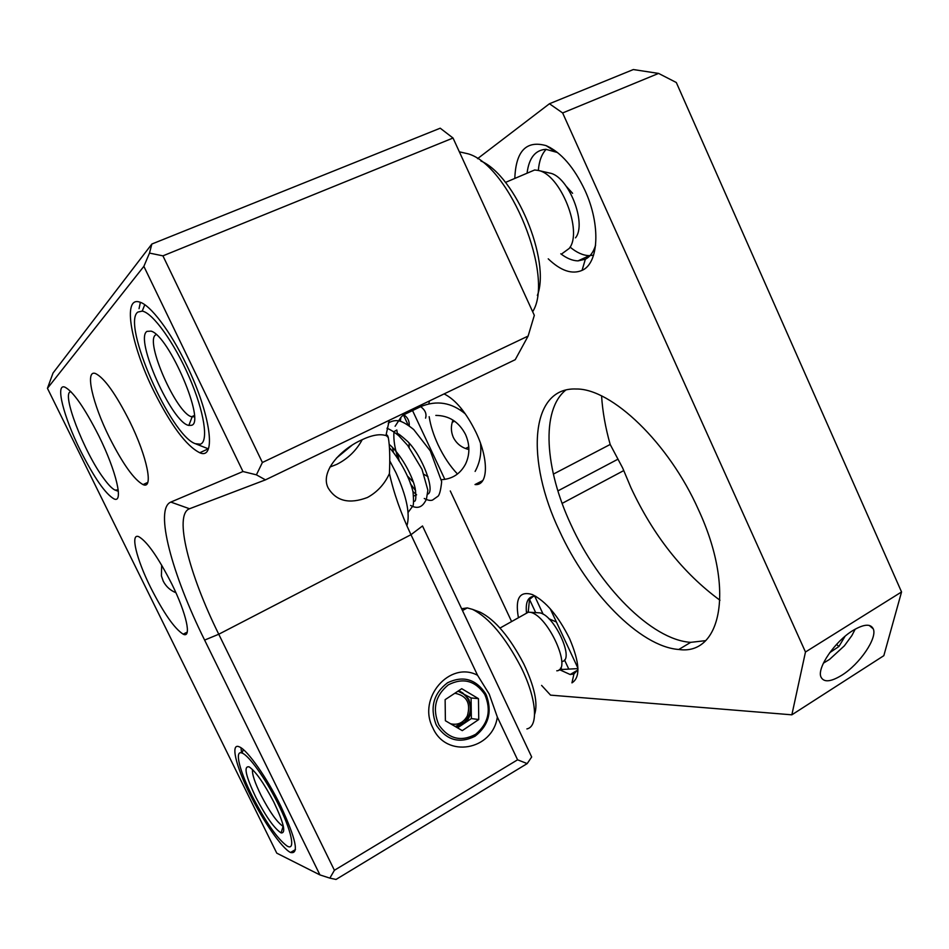 <?xml version="1.0" encoding="UTF-8"?>
<svg xmlns="http://www.w3.org/2000/svg" width="949" height="949" viewBox="0 0 949 949"><rect width="100%" height="100%" fill="white"/><g stroke="black" fill="none" stroke-linecap="round" stroke-linejoin="round"><path stroke-width="1.42" d="M71.068 391.807C60.356 391.035 84.07 452.602 103.999 478.83C108.494 484.951 112.16 488.699 114.995 490.075L118.198 489.909M823.412 663.161L829.592 659.377L844.385 645.806L851.882 635.557L855.215 629.151M468.794 446.967L465.484 448.486M514.809 178.424C515.841 150.998 526.304 140.084 546.185 145.66C561.037 152.303 573.955 167.178 584.916 190.275C600.966 224.889 598.772 263.348 582.057 270.382C572.01 274.652 560.729 270.797 548.237 258.84M557.573 152.552L545.889 149.313C535.331 150.037 529.079 157.854 527.122 172.742M518.273 616.862C515.093 598.155 519.791 590.729 532.365 594.572C545.817 601.251 558.202 615.901 569.519 638.499C579.803 662.639 580.61 677.432 571.95 682.865L573.931 673.98L577.965 669.614M535.817 596.292L535.082 596.221C528.332 596.221 525.449 601.571 526.434 612.295M461.084 409.126L461.772 409.102M468.889 449.506C461.843 447.869 456.659 443.847 453.337 437.442C450.87 431.736 450.751 425.959 452.958 420.087M457.394 473.907C450.075 466.208 443.658 456.564 438.141 444.962C433.527 435.033 430.538 425.603 429.162 416.682M428.865 403.764L429.434 400.964M444.096 393.918C455.508 399.541 466.173 412.412 476.066 432.519C489.221 460.051 488.13 486.102 475.01 484.548L482.804 480.55M719.971 600.243C683.031 573.125 653.375 535.651 631.002 487.822L622.651 467.964L610.183 444.464C605.438 427.667 602.568 411.498 601.583 395.97M852.949 630.492C834.954 641.322 816.781 667.954 820.944 676.957C823.72 682.592 830.672 682.023 841.787 675.249C859.533 664.324 877.528 638.119 873.282 628.902C870.624 623.517 863.839 624.051 852.949 630.492M705.57 640.658L690.706 642.343C651.287 639.923 598.57 585.497 570.978 524.714C544.916 469.233 540.633 410.182 565.841 390.015M559.483 530.93C525.912 460.989 529.459 386.931 576.257 389.007C611.358 388.426 668.748 442.59 698.571 509.945C735.475 589.448 720.979 655.712 678.784 649.484C639.756 646.732 587.217 591.891 559.483 530.93M533.457 596.245L529.506 599.412L528.237 611.963M546.185 149.313C541.689 154.07 539.079 161.128 538.344 170.476M560.788 253.798C566.802 258.401 572.544 260.761 578.012 260.88L585.355 259.219C590.076 256.788 593.505 252.078 595.616 245.103M570.052 247.084C576.767 252.671 583.208 255.53 589.376 255.649L593.588 255.151M559.329 669.591L570.159 674.514L573.931 673.98M560.456 668.143L562.259 669.46L577.953 668.606M791.857 714.822L805.476 652.01L562.638 112.955L658.582 73.417L676.317 82.516L901.55 591.962L883.827 655.676L791.857 714.822L550.55 695.131L541.594 685.403M805.476 652.01L901.55 591.962M511.25 620.8L450.277 490.941M444.844 479.364L411.973 409.363M477.561 158.661L549.447 103.749L633.339 69.55L658.582 73.417M562.638 112.955L549.447 103.749M836.532 644.407L838.904 646.506L845.073 636.269M829.723 652.687L838.904 646.506M577.929 668.143L550.218 608.736M535.687 612.627L529.506 599.412M400.359 421.226L400.869 417.394L403.372 414.832L408.212 425.14M403.372 414.832L403.799 414.772C407.714 417.358 409.529 421.059 409.244 425.876M562.235 253.525L569.21 248.436C583.267 231.627 560.408 173.821 538.024 170.405L534.631 169.99L526.268 173.548M575.509 237.843C587.253 223.632 568.427 175.98 549.72 173.074L538.024 170.405M146.953 331.367L151.128 331.13C169.195 335.922 206.123 423.064 191.413 425.306L188.839 425.413C172.137 423.23 134.295 338.912 146.953 331.367M156.217 334.546L155.683 334.867C144.497 341.118 176.478 413.491 191.603 416.753L194.367 416.777M137.83 312.079C121.27 323.656 170.749 435.615 195.292 443.693L200.358 444.191C208.768 441.558 204.355 411.925 189.361 377.441C174.486 342.945 152.789 312.802 142.22 311.106L137.83 312.079M208.353 448.83L195.98 443.966M139.04 308.698L140.381 302.328M480.918 161.01C515.71 175.85 550.906 260.773 537.359 295.459M532.65 311.711C554.774 277.393 510.432 166.395 468.438 153.904L459.352 151.816M450.561 723.767C457.809 725.427 463.397 722.806 467.335 715.926C470.965 703.209 466.801 695.653 454.844 693.245M457.857 691.252C462.246 692.462 465.615 695.143 467.999 699.294C470.929 705.048 471.048 710.92 468.355 716.91L464.536 722.142L455.283 726.543M455.603 726.72L463.219 724.04L465.437 722.26C469.257 718.476 471.178 713.814 471.214 708.251L468.901 699.389L462.815 693.019L458.794 690.635M456.943 726.566L457.738 726.044M484.761 694.443C475.2 680.552 463.053 677.349 448.308 684.858C435.235 695.629 432.103 709.022 438.936 725.048C448.77 739.01 461 742.094 475.639 734.312C488.45 723.47 491.487 710.184 484.761 694.443M435.947 724.229C429.778 707.183 433.657 693.363 447.56 682.758C463.005 675.439 475.639 678.998 485.473 693.446L486.327 695.107C492.412 711.821 488.64 725.534 475.022 736.246C459.684 743.874 446.943 740.434 436.813 725.914L435.947 724.229M432.827 727.788C417.038 698.144 449.873 660.385 477.549 675.273L489.209 694.063L497.335 717.053C492.614 750.41 446.137 758.82 432.827 727.788M406.896 525.77C410.348 514.334 406.718 496.671 396.006 472.804L389.742 460.811M175.909 592.722C170.251 590.385 166.028 586.541 163.24 581.156L161.425 575.936L161.662 565.141M129.705 421.415C115.695 393.799 104.283 377.844 95.493 373.526C84.615 369.351 92.622 403.835 109.289 437.228C122.741 463.836 133.987 479.636 143.05 484.607C153.738 489.72 147.368 457.074 129.705 421.415M171.745 583.86C158.151 557.277 147.166 541.559 138.803 536.695C129.966 532.733 136.454 559.115 150.594 587.419C163.679 613.137 174.545 628.724 183.193 634.181C191.923 638.736 186.573 613.695 171.745 583.86M389.434 473.551C390.11 457.56 389.731 445.591 388.307 437.619C387.607 435.057 386.824 434.381 385.946 435.591C379.766 433.634 371.522 435.152 361.213 440.134C339.754 449.98 320.038 472.08 328.129 487.905C336.183 501.167 349.279 504.37 367.429 497.49C377.251 492.128 384.582 484.144 389.434 473.551C393.788 493.112 400.964 513.492 410.976 534.702L218.756 634.24L334.404 870.28L517.585 759.805L497.335 717.053M362.233 439.648C356.433 450.431 347.975 458.664 336.883 464.322L329.944 467.05M80.499 450.692C63.808 417.346 54.912 383.159 64.852 387.121C73.144 391.415 84.461 407.655 98.803 435.828C116.49 471.392 123.821 503.765 114.022 498.901C105.446 493.943 94.271 477.869 80.499 450.692M249.777 793.933C235.589 765.487 230.144 742.165 239.563 746.97C247.57 750.22 267.025 777.848 280.738 806.009C296.064 839.13 299.338 854.61 290.524 852.475C281.9 848.37 262.932 820.838 249.777 793.933M153.809 391.118C131.199 345.661 122.041 296.254 139.479 302.031C150.179 304.629 170.452 331.284 186.419 364.606C210.939 414.535 216.669 460.455 199.776 452.756C186.384 446.066 171.057 425.52 153.809 391.118M336.456 458.094L351.877 445.366M461.534 692.723L460.87 692.035M385.946 435.591L389.28 420.288M528.119 336.065L534.323 315.341L453.029 138.032L162.931 255.85L262.387 462.495L528.119 336.065L515.236 359.683L265.459 479.862L189.527 508.759C173.525 514.441 189.005 574.181 218.756 634.24L204.616 640.089C172.054 574.465 154.165 508.806 170.832 502.08L242.956 471.523L143.868 266.349L47.45 388.319L276.776 853.163L319.943 874.919L204.616 640.089M47.45 388.319L53.025 373.028L151.864 244.023L440.229 128.198L453.029 138.032M477.549 675.273L410.976 534.702L422.507 525.971L531.677 756.982L527.181 763.601L336.017 879.45L329.861 878.122L334.404 870.28M143.868 266.349L149.491 253.086L151.864 244.023M517.585 759.805L527.181 763.601M319.943 874.919L329.861 878.122M265.459 479.862L256.408 474.832L262.387 462.495M242.956 471.523L256.408 474.832M162.931 255.85L149.491 253.086M457.537 727.859L471.356 718.571L471.084 697.942L457.999 691.157M461.736 688.689L445.128 699.662L445.389 720.73L462.282 730.635L478.747 719.532L478.462 698.654L461.736 688.689M471.356 718.571L478.747 719.532M471.084 697.942L478.462 698.654M478.426 611.559L480.241 612.235C495.176 619.756 509.708 637.016 523.836 664.015C534.584 686.862 538.166 703.66 534.595 714.407M526.897 728.927C538.807 726.531 536.624 698.369 520.977 667.076C505.188 636.933 489.055 617.692 472.555 609.388L467.288 607.906L461.617 608.736M255.993 797.611C245.649 775.962 243.383 765.713 249.184 766.875C255.767 771.537 263.964 783.245 273.787 801.988C283.834 823.127 286.266 833.436 281.07 832.902C274.415 828.596 266.052 816.828 255.993 797.611M252.517 769.544C251.96 774.064 254.842 782.723 261.153 795.547C269.718 811.941 276.954 822.154 282.838 826.164L283.383 826.389M252.576 796.757C265.945 822.427 277.405 838.821 286.966 845.939C295.993 851.727 291.734 830.707 277.606 802.937C265.376 778.394 248.757 755.285 242.102 753.091C234.106 749.556 239.587 771.264 252.576 796.757M491.879 672.77L502.733 695.747M561.867 661.5C575.082 660.789 555.023 615.865 540.064 612.888L536.968 612.698M556.778 670.801C572.627 670.208 548.332 615.889 530.503 612.319L526.731 612.129M241.544 752.901L240.999 747.788M557.905 490.894L617.585 459.387M562.14 503.385L623.754 470.585M553.362 474.12L610.183 444.464M568.759 669.045L564.501 659.923M543.16 614.252L534.738 596.197M419.79 407.074L420.668 406.647C425.223 410.063 426.86 413.894 425.567 418.129M170.832 502.08L189.527 508.759M115.885 490.408L118.34 491.297M556.411 622.022L548.807 618.701M572.603 193.311L566.482 186.562M452.27 422.163L454.737 421.273M554.43 151.081L546.185 145.66M550.123 147.534L549.459 147.807M589.376 255.649L578.012 260.88M577.775 670.041L570.159 674.514M678.784 649.484L690.706 642.343M869.225 625.415L873.282 628.902M585.355 259.219L582.057 270.382M399.126 460.479L397.406 453.064M398.141 435.176L398.402 434.168M435.828 415.413C448.996 415.508 458.877 421.831 465.484 434.393C469.969 444.607 469.992 454.488 465.556 464.037C460.265 473.966 452.08 479.198 440.988 479.731M413.361 482.068L407.785 476.398M403.799 414.772L420.668 406.647C436.682 399.98 451.605 402.423 465.413 413.978M475.117 471.416C479.85 462.756 481.629 453.373 480.479 443.254M427.999 476.706L424.061 474.393M400.869 417.394L395.104 426.267M394.013 431.475C393.266 439.79 394.879 449.541 398.853 460.704M410.383 483.776L415.65 490.704M424.25 498.474C427.679 500.301 430.431 500.835 432.507 500.087L437.643 496.481C439.387 495.52 440.727 490.574 441.676 481.641L430.3 450.905L413.728 429.565C408.046 424.938 403.325 422.08 399.576 421.012C395.745 420.11 391.973 420.798 388.271 423.088M410.609 505.437C416.587 508.759 421.261 507.739 424.642 502.377L426.35 499.601L427.88 490.23L422.008 469.352L407.631 445.342L398.687 435.65C394.238 432.02 390.324 429.553 386.955 428.236M408.07 512.472L412.435 506.552C413.61 506.22 413.823 501.44 413.052 492.211C410.763 480.562 400.751 460.431 389.481 447.703M427.892 494.085C435.306 491.024 422.673 456.422 407.785 441.617C400.988 435.532 397.524 432.91 397.382 433.74L396.812 429.992L393.799 431.807M392.518 447.442L393.503 452.531M412.898 491.487L416.125 494.393M416.611 494.82L413.693 496.054M413.883 501.286C413.693 500.764 417.192 504.346 415.235 488.688C412.495 475.224 400.336 453.764 389.268 444.405M409.138 447.311L409.185 443.159M534.631 169.99L505.449 182.422M151.745 331.403L151.128 331.13M191.603 416.753L194.32 415.52M142.22 311.106L144.77 304.736M192.125 416.908L188.839 425.413M465.437 722.26L464.536 722.142M388.319 437.619L386.136 435.389M199.776 452.756L208.282 448.806M290.524 852.475L295.471 849.557M187.238 632.105L183.193 634.181M147.759 482.412L143.05 484.607M540.064 612.888L530.503 612.319M528.7 611.986L500.004 628.06M462.483 610.551L467.288 607.906M242.102 753.091L243.276 749.532M283.122 826.294L281.07 832.902M480.241 612.235L472.555 609.388"/></g></svg>
